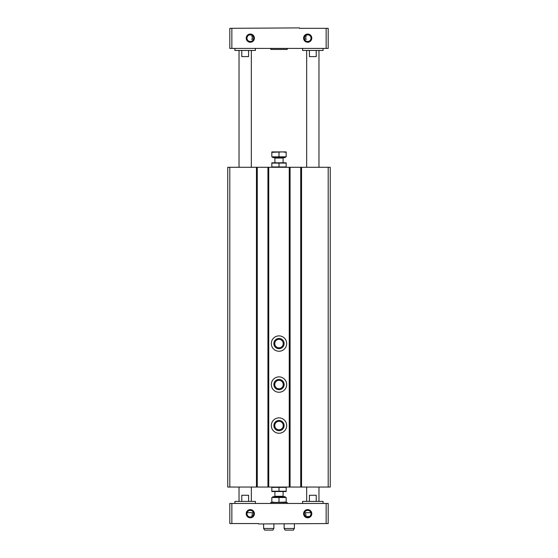 <?xml version="1.0" encoding="UTF-8"?>
<svg xmlns="http://www.w3.org/2000/svg" width="558" height="558" viewBox="0 0 558 558"><rect width="100%" height="100%" fill="white"/><g stroke="black" fill="none" stroke-linecap="round" stroke-linejoin="round"><path stroke-width="0.84" d="M229.805 487.057L227.755 487.057L227.755 167.288L229.805 167.288L229.805 487.057L330.245 487.057L330.245 167.288L300.727 167.288L300.727 487.057M300.727 167.288L290.069 167.288L290.069 487.057M290.069 167.288L267.931 167.288L267.931 487.057M279 335.881A7.686 7.686 0 0 1 285.654 347.411A7.686 7.686 0 0 1 272.346 347.411A7.686 7.686 0 0 1 279 335.881M279 376.88A7.686 7.686 0 0 1 285.654 388.41A7.686 7.686 0 0 1 272.346 388.41A7.686 7.686 0 0 1 279 376.88M279 417.872A7.686 7.686 0 0 1 285.654 429.402A7.686 7.686 0 0 1 272.346 429.402A7.686 7.686 0 0 1 279 417.872M267.931 167.288L257.273 167.288L257.273 487.057M257.273 167.288L229.805 167.288M279 420.439A5.127 5.127 0 0 1 283.436 428.125A5.127 5.127 0 0 1 274.564 428.125A5.127 5.127 0 0 1 279 420.439M279 421.325A4.234 4.234 0 0 1 282.669 427.679A4.234 4.234 0 0 1 275.331 427.679A4.234 4.234 0 0 1 279 421.325M279 379.44A5.127 5.127 0 0 1 283.436 387.126A5.127 5.127 0 0 1 274.564 387.126A5.127 5.127 0 0 1 279 379.44M279 380.326A4.234 4.234 0 0 1 282.669 386.68A4.234 4.234 0 0 1 275.331 386.68A4.234 4.234 0 0 1 279 380.326M279 338.441A5.127 5.127 0 0 1 283.436 346.127A5.127 5.127 0 0 1 274.564 346.127A5.127 5.127 0 0 1 279 338.441M279 339.334A4.234 4.234 0 0 1 282.669 345.688A4.234 4.234 0 0 1 275.331 345.688A4.234 4.234 0 0 1 279 339.334M316.219 50.45L316.219 56.595L309.425 56.595L309.425 50.45M306.67 167.288L306.67 50.45M241.781 50.45L241.781 56.595L248.575 56.595L248.575 50.45M239.026 167.288L239.026 50.45M305.498 39.172L306.516 39.172L305.498 39.172L306.154 35.203L307.695 34.826A3.32 3.32 0 0 1 310.576 39.813A3.32 3.32 0 0 1 304.821 39.813A3.32 3.32 0 0 1 307.695 34.826M252.502 39.172L251.484 39.172L252.502 39.172L251.846 35.203L250.305 34.826A3.32 3.32 0 0 1 253.179 39.813A3.32 3.32 0 0 1 247.424 39.813A3.32 3.32 0 0 1 250.305 34.826M307.695 34.052A4.101 4.101 0 0 1 311.245 40.197A4.101 4.101 0 0 1 304.145 40.197A4.101 4.101 0 0 1 307.695 34.052M250.305 34.052A4.101 4.101 0 0 1 253.855 40.197A4.101 4.101 0 0 1 246.755 40.197A4.101 4.101 0 0 1 250.305 34.052M326.144 28.312L326.144 48.4L328.195 48.4L328.195 28.312L299.5 28.312L299.5 27.9L231.856 28.312L231.856 48.4L229.805 48.4L229.805 28.312L231.856 28.312M326.144 48.4L231.856 48.4M250.305 510.382A3.32 3.32 0 0 1 253.179 515.362A3.32 3.32 0 0 1 247.424 515.362A3.32 3.32 0 0 1 250.305 510.382M252.502 512.676L251.484 512.676L252.502 512.676L251.846 516.645M307.695 510.382A3.32 3.32 0 0 1 310.576 515.362A3.32 3.32 0 0 1 304.821 515.362A3.32 3.32 0 0 1 307.695 510.382M309.571 516.45L306.154 516.645L305.498 512.676L306.516 512.676L305.498 512.676M250.305 509.6A4.101 4.101 0 0 1 253.855 515.752A4.101 4.101 0 0 1 246.755 515.752A4.101 4.101 0 0 1 250.305 509.6M307.695 509.6A4.101 4.101 0 0 1 311.245 515.752A4.101 4.101 0 0 1 304.145 515.752A4.101 4.101 0 0 1 307.695 509.6M326.144 503.455L231.856 503.455L231.856 523.543L258.5 523.543L258.5 523.948L328.195 523.543L328.195 503.455L326.144 503.455L326.144 523.543M231.856 503.455L229.805 503.455L229.805 523.543L231.856 523.543M306.67 501.405L306.67 487.057M309.425 501.405L309.425 495.253L316.219 495.253L316.219 501.405M239.026 501.405L239.026 487.057M241.781 501.405L241.781 495.253L248.575 495.253L248.575 501.405M306.516 512.676L310.855 512.676M247.145 512.676L251.484 512.676M302.576 503.455L302.576 501.405L323.068 501.405L323.068 503.455M234.932 503.455L234.932 501.405L255.424 501.405L255.424 503.455M302.576 48.4L302.576 50.45L323.068 50.45L323.068 48.4M234.932 48.4L234.932 50.45L255.424 50.45L255.424 48.4M270.797 48.4L270.797 49.425L287.203 49.425L287.203 48.4M270.797 503.455L270.797 502.43L287.203 502.43L287.203 503.455M273.873 528.461L263.627 528.461L264.576 530.1L272.932 530.1L273.873 528.461L273.873 523.948M294.373 528.461L284.127 528.461L285.068 530.1L293.424 530.1L294.373 528.461L294.373 523.948M286.177 487.378L286.177 491.242L271.823 491.242L271.823 487.378L286.177 487.378M279 487.378L279 491.242M286.177 491.535L271.823 491.535M286.177 502.026L286.177 497.506L271.823 497.506L271.823 502.026L275.415 502.43L286.177 502.026L286.177 502.43M272.82 497.506L272.82 496.69L285.18 496.69L285.18 497.506M274.487 496.69L274.899 496.278L283.101 496.278L283.513 496.69M283.101 496.278L283.101 491.563M271.823 502.43L271.823 502.026M279 502.026L279 497.506M286.177 166.961L271.823 166.961L271.823 163.103L286.177 163.103L286.177 166.961M279 166.961L279 163.103M271.823 162.803L286.177 162.803M271.823 152.32L271.823 156.833L286.177 156.833L286.177 152.32L282.585 151.916L271.823 152.32L271.823 151.916L286.177 151.916L286.177 152.32M285.18 156.833L285.18 157.649L272.82 157.649L272.82 156.833M283.101 162.776L283.101 158.06L283.513 157.649M279 152.32L279 156.833M328.195 167.288L328.195 487.057M301.55 167.288L301.55 487.057M289.246 167.288L289.246 487.057M268.754 167.288L268.754 487.057M256.45 167.288L256.45 487.057M283.101 158.06L274.899 158.06L274.487 157.649M318.974 167.288L318.974 50.45M251.33 167.288L251.33 50.45M318.974 501.405L318.974 487.057M251.33 501.405L251.33 487.057M263.627 528.461L263.627 523.948M284.127 528.461L284.127 523.948M274.899 496.278L274.899 491.563M274.899 158.06L274.899 162.776"/></g></svg>
